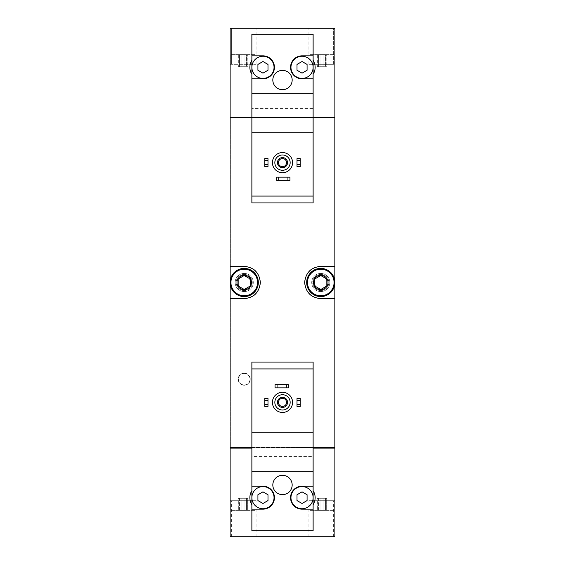 <?xml version="1.0" encoding="UTF-8"?>
<svg xmlns="http://www.w3.org/2000/svg" width="565" height="565" viewBox="0 0 565 565"><rect width="100%" height="100%" fill="white"/><g stroke="black" fill="none" stroke-linecap="round" stroke-linejoin="round"><path stroke-width="0.42" stroke-dasharray="2.83 2.12" d="M255.097 54.643L230.923 54.643L255.097 54.643L230.923 54.643L255.097 54.643L255.097 64.311L230.923 64.311L255.097 64.311L230.923 64.311L255.097 64.311L255.097 54.643M247.696 54.643L246.594 54.643L248.049 54.643L247.696 66.727L247.075 66.727L248.049 66.727L246.594 66.727L248.049 66.727L247.696 54.643M246.594 54.643L237.978 54.643L246.594 54.643L246.594 66.727L241.912 66.727L248.049 66.727L237.978 66.727L246.594 66.727L246.594 54.643M238.331 54.643L239.426 54.643L237.978 54.643L238.953 54.643L238.331 54.643L237.978 66.727L239.426 66.727L237.978 66.727L238.953 66.727L238.331 66.727L238.331 54.643M241.912 54.643L239.426 54.643L241.912 54.643L241.912 66.727L239.426 66.727L241.912 66.727L241.912 54.643M334.077 54.643L309.903 54.643L334.077 54.643L309.903 54.643L334.077 54.643L334.077 64.311L309.903 64.311L334.077 64.311L309.903 64.311L334.077 64.311L334.077 54.643M326.669 54.643L325.574 54.643L327.022 54.643L326.669 66.727L326.047 66.727L327.022 66.727L325.574 66.727L327.022 66.727L326.669 54.643M325.574 54.643L316.951 54.643L325.574 54.643L325.574 66.727L320.892 66.727L327.022 66.727L316.951 66.727L325.574 66.727L325.574 54.643M317.304 54.643L318.406 54.643L316.951 54.643L317.926 54.643L317.304 54.643L316.951 66.727L318.406 66.727L316.951 66.727L317.926 66.727L317.304 66.727L317.304 54.643M320.892 54.643L318.406 54.643L320.892 54.643L320.892 66.727L318.406 66.727L320.892 66.727L320.892 54.643M282.5 152.557A10.071 10.071 0 0 1 291.222 167.664A10.071 10.071 0 0 1 273.778 167.664A10.071 10.071 0 0 1 282.5 152.557M267.994 166.654L267.994 158.596L264.773 158.596L264.773 166.654L267.994 166.654M300.227 166.654L300.227 158.596L297.006 158.596L297.006 166.654L300.227 166.654M276.659 180.355L289.951 180.355L289.951 177.135L276.659 177.135L276.659 180.355M267.994 406.405L267.994 398.346L264.773 398.346L264.773 406.405L267.994 406.405M300.227 406.405L300.227 398.346L297.006 398.346L297.006 406.405L300.227 406.405M282.5 392.301A10.071 10.071 0 0 1 291.222 407.407A10.071 10.071 0 0 1 273.778 407.407A10.071 10.071 0 0 1 282.5 392.301M275.049 387.865L288.341 387.865L288.341 384.645L275.049 384.645L275.049 387.865M313.123 74.312L313.123 108.431L251.877 108.431L313.123 108.431L313.123 202.92L251.877 202.92L251.877 34.296L313.123 34.296L313.123 60.356C315.8 65.017 315.8 69.672 313.123 74.312L313.123 60.356M313.123 117.301L251.877 117.301M251.877 60.356C249.2 64.996 249.2 69.65 251.877 74.312M251.877 504.644L251.877 530.705L313.123 530.705L313.123 456.569L251.877 456.569L251.877 362.08L313.123 362.08L313.123 456.569L251.877 456.569L251.877 490.688C249.2 495.328 249.2 499.983 251.877 504.644L251.877 490.688M313.123 448.102L251.877 448.102M313.123 504.644C315.8 500.004 315.8 495.35 313.123 490.688M334.077 510.357L309.903 510.357L334.077 510.357L309.903 510.357L334.077 510.357L334.077 500.689L309.903 500.689L334.077 500.689L309.903 500.689L334.077 500.689L334.077 510.357M317.304 510.357L323.088 510.357L316.951 510.357L317.926 510.357L317.304 510.357L317.304 498.274L317.926 498.274L316.951 498.274L318.406 498.274L316.951 498.274L317.304 510.357M323.088 510.357L327.022 510.357L320.892 510.357L327.022 510.357L323.088 510.357L323.088 498.274L320.892 498.274L327.022 498.274L318.406 498.274L327.022 498.274L323.088 498.274L323.088 510.357M326.669 510.357L326.047 510.357L327.022 510.357L326.047 510.357L326.669 510.357L326.669 498.274L326.047 498.274L327.022 498.274L326.047 498.274L326.669 498.274L326.669 510.357M255.097 510.357L230.923 510.357L255.097 510.357L230.923 510.357L255.097 510.357L255.097 500.689L230.923 500.689L255.097 500.689L230.923 500.689L255.097 500.689L255.097 510.357M238.331 510.357L244.108 510.357L237.978 510.357L238.953 510.357L238.331 510.357L238.331 498.274L238.953 498.274L237.978 498.274L239.426 498.274L237.978 498.274L238.331 510.357M244.108 510.357L248.049 510.357L241.912 510.357L248.049 510.357L244.108 510.357L244.108 498.274L241.912 498.274L248.049 498.274L239.426 498.274L248.049 498.274L244.108 498.274L244.108 510.357M247.696 510.357L247.075 510.357L248.049 510.357L247.075 510.357L247.696 510.357L247.696 498.274L247.075 498.274L248.049 498.274L247.075 498.274L247.696 498.274L247.696 510.357M318.406 510.357L320.892 510.357L318.406 510.357L318.406 498.274L316.951 498.274L320.892 498.274L318.406 498.274L318.406 510.357M239.426 510.357L241.912 510.357L239.426 510.357L239.426 498.274L237.978 498.274L241.912 498.274L239.426 498.274L239.426 510.357M230.117 64.311L230.117 117.301L230.923 117.301L230.923 117.704L334.077 117.704L334.678 117.301L334.883 117.704L334.883 536.75L334.883 500.689L308.893 500.689L334.883 500.689L308.893 500.689L334.883 500.689L334.883 536.75L334.883 500.689L334.883 536.75L230.117 536.75L230.117 448.102L230.923 447.699L230.923 117.301L334.883 117.301L334.883 28.25L308.893 28.25L334.883 28.25L308.893 28.25L334.883 28.25L334.883 64.311L334.883 28.25L334.883 64.311L334.883 28.25L230.117 28.25L256.107 28.25L230.117 28.25L256.107 28.25L230.117 28.25L230.117 64.311L230.117 28.25L230.117 64.311L231.396 64.311L231.396 28.25L231.396 64.311L256.107 64.311L230.117 64.311M313.123 117.704L251.877 117.704M313.123 447.296L251.877 447.296M230.117 447.296L230.117 117.704L230.322 117.301L334.077 117.301L334.077 447.699L334.077 117.704L230.923 117.704L230.923 447.296L334.077 447.296L230.923 447.296L230.923 447.699L334.678 447.699L230.322 447.699L230.117 447.296M244.221 385.245A6.046 6.046 0 0 0 250.267 379.207A6.046 6.046 0 0 0 244.221 373.161A6.046 6.046 0 0 0 238.176 379.207A6.046 6.046 0 0 0 244.221 385.245M320.779 291.568A9.068 9.068 0 0 0 328.632 277.966A9.068 9.068 0 0 0 312.925 277.966A9.068 9.068 0 0 0 320.779 291.568A9.068 9.068 0 0 0 329.847 282.5A9.068 9.068 0 0 0 320.779 273.432A9.068 9.068 0 0 0 311.711 282.5A9.068 9.068 0 0 0 320.779 291.568M244.221 291.568A9.068 9.068 0 0 0 252.075 277.966A9.068 9.068 0 0 0 236.368 277.966A9.068 9.068 0 0 0 244.221 291.568A9.068 9.068 0 0 0 253.29 282.5A9.068 9.068 0 0 0 244.221 273.432A9.068 9.068 0 0 0 235.153 282.5A9.068 9.068 0 0 0 244.221 291.568M230.117 536.75L230.117 500.689L256.107 500.689L230.117 500.689L231.396 500.689L230.117 500.689L230.117 536.75L230.117 500.689L230.117 536.75L256.107 536.75L230.117 536.75M334.883 266.383L320.779 266.383A16.117 16.117 0 0 0 311.047 269.653M309.458 271.031A16.117 16.117 0 0 0 304.662 282.422M304.662 282.486A16.117 16.117 0 0 0 309.443 293.962M310.934 295.262A16.117 16.117 0 0 0 320.779 298.617L334.883 298.617M334.883 282.5A14.104 14.104 0 0 1 320.779 296.604A14.104 14.104 0 0 1 306.675 282.5A14.104 14.104 0 0 1 320.779 268.396A14.104 14.104 0 0 1 334.883 282.5M230.117 298.617L244.221 298.617A16.117 16.117 0 0 0 253.953 295.347M255.542 293.97A16.117 16.117 0 0 0 260.338 282.578M260.338 282.514A16.117 16.117 0 0 0 255.557 271.038M254.066 269.738A16.117 16.117 0 0 0 244.221 266.383L230.117 266.383M230.117 282.5A14.104 14.104 0 0 1 244.221 268.396A14.104 14.104 0 0 1 258.325 282.5A14.104 14.104 0 0 1 244.221 296.604A14.104 14.104 0 0 1 230.117 282.5M333.604 536.75L308.893 536.75L333.604 536.75L333.604 500.689L333.604 536.75M231.396 536.75L256.107 536.75L231.396 536.75L231.396 500.689L256.107 500.689L231.396 500.689L231.396 536.75M334.678 447.296L230.322 447.296M334.678 448.102L230.322 448.102M334.678 117.301L230.322 117.301M334.678 117.704L230.322 117.704M333.604 64.311L333.604 28.25L333.604 64.311L308.893 64.311L334.883 64.311L333.604 64.311L333.604 28.25L333.604 64.311L308.893 64.311L333.604 64.311M231.396 64.311L231.396 28.25L231.396 64.311M313.123 368.931L251.877 368.931M313.123 432.797L251.877 432.797M313.123 471.676L251.877 471.676M251.877 509.15L262.958 509.15A11.484 11.484 0 0 0 274.442 497.666A11.484 11.484 0 0 0 262.958 486.183L251.877 486.183M251.877 497.666A11.081 11.081 0 0 0 268.495 507.264A11.081 11.081 0 0 0 268.495 488.068A11.081 11.081 0 0 0 251.877 497.666M313.123 486.183L302.042 486.183A11.484 11.484 0 0 0 290.558 497.666A11.484 11.484 0 0 0 302.042 509.15L313.123 509.15M313.123 497.666A11.081 11.081 0 0 0 296.505 488.068A11.081 11.081 0 0 0 296.505 507.264A11.081 11.081 0 0 0 313.123 497.666M282.5 394.716A7.656 7.656 0 0 1 289.132 406.2A7.656 7.656 0 0 1 275.868 406.2A7.656 7.656 0 0 1 282.5 394.716M292.169 484.975A9.669 9.669 0 0 0 277.662 476.599A9.669 9.669 0 0 0 277.662 493.351A9.669 9.669 0 0 0 292.169 484.975M257.923 494.756L257.923 500.576L262.958 503.479L267.994 500.576L267.994 494.756L262.958 491.847L257.923 494.756M297.006 494.756L297.006 500.576L302.042 503.479L307.078 500.576L307.078 494.756L302.042 491.847L297.006 494.756M282.5 397.336A5.036 5.036 0 0 1 286.865 404.893A5.036 5.036 0 0 1 278.135 404.893A5.036 5.036 0 0 1 282.5 397.336M282.5 398.318A4.054 4.054 0 0 1 286.01 404.399A4.054 4.054 0 0 1 278.99 404.399A4.054 4.054 0 0 1 282.5 398.318M313.123 196.069L251.877 196.069M313.123 93.324L251.877 93.324M313.123 132.203L251.877 132.203M313.123 55.85L302.042 55.85A11.484 11.484 0 0 0 290.558 67.334A11.484 11.484 0 0 0 302.042 78.817L313.123 78.817M313.123 67.334A11.081 11.081 0 0 0 296.505 57.736A11.081 11.081 0 0 0 296.505 76.932A11.081 11.081 0 0 0 313.123 67.334M251.877 78.817L262.958 78.817A11.484 11.484 0 0 0 274.442 67.334A11.484 11.484 0 0 0 262.958 55.85L251.877 55.85M251.877 67.334A11.081 11.081 0 0 0 268.495 76.932A11.081 11.081 0 0 0 268.495 57.736A11.081 11.081 0 0 0 251.877 67.334M257.923 64.424L257.923 70.244L262.958 73.153L267.994 70.244L267.994 64.424L262.958 61.521L257.923 64.424M297.006 64.424L297.006 70.244L302.042 73.153L307.078 70.244L307.078 64.424L302.042 61.521L297.006 64.424M292.169 80.025A9.669 9.669 0 0 0 277.662 71.649A9.669 9.669 0 0 0 277.662 88.401A9.669 9.669 0 0 0 292.169 80.025M282.5 154.972A7.656 7.656 0 0 1 289.132 166.456A7.656 7.656 0 0 1 275.868 166.456A7.656 7.656 0 0 1 282.5 154.972M282.5 157.593A5.036 5.036 0 0 1 286.865 165.15A5.036 5.036 0 0 1 278.135 165.15A5.036 5.036 0 0 1 282.5 157.593M282.5 158.574A4.054 4.054 0 0 1 286.01 164.655A4.054 4.054 0 0 1 278.99 164.655A4.054 4.054 0 0 1 282.5 158.574M244.221 373.161A6.046 6.046 0 0 1 249.455 382.223A6.046 6.046 0 0 1 238.988 382.223A6.046 6.046 0 0 1 244.221 373.161M244.221 373.43A5.777 5.777 0 0 1 249.222 382.088A5.777 5.777 0 0 1 239.221 382.088A5.777 5.777 0 0 1 244.221 373.43M320.779 276.172A6.328 6.328 0 0 1 326.259 285.664A6.328 6.328 0 0 1 315.298 285.664A6.328 6.328 0 0 1 320.779 276.172M320.779 274.442A8.058 8.058 0 0 1 327.757 286.533A8.058 8.058 0 0 1 313.801 286.533A8.058 8.058 0 0 1 320.779 274.442A8.058 8.058 0 0 1 327.757 286.533A8.058 8.058 0 0 1 313.801 286.533A8.058 8.058 0 0 1 320.779 274.442M244.221 276.172A6.328 6.328 0 0 1 249.702 285.664A6.328 6.328 0 0 1 238.741 285.664A6.328 6.328 0 0 1 244.221 276.172M244.221 274.442A8.058 8.058 0 0 1 251.199 286.533A8.058 8.058 0 0 1 237.244 286.533A8.058 8.058 0 0 1 244.221 274.442A8.058 8.058 0 0 1 251.199 286.533A8.058 8.058 0 0 1 237.244 286.533A8.058 8.058 0 0 1 244.221 274.442M241.912 498.274L241.912 510.357L241.912 498.274M246.594 498.274L246.594 510.357L246.594 498.274M320.892 498.274L320.892 510.357L320.892 498.274M325.574 498.274L325.574 510.357L325.574 498.274M323.088 66.727L323.088 54.643L323.088 66.727M318.406 66.727L318.406 54.643L318.406 66.727M244.108 66.727L244.108 54.643L244.108 66.727M239.426 66.727L239.426 54.643L239.426 66.727M256.107 536.75L256.107 500.689L256.107 536.75M308.893 536.75L308.893 500.689L308.893 536.75M256.107 64.311L256.107 28.25L256.107 64.311M308.893 64.311L308.893 28.25L308.893 64.311M309.903 500.689L309.903 510.357L309.903 500.689M230.923 500.689L230.923 510.357L230.923 500.689M238.953 498.274L238.953 510.357L238.953 498.274M237.978 498.274L237.978 510.357L237.978 498.274M248.049 498.274L248.049 510.357L248.049 498.274M247.075 498.274L247.075 510.357L247.075 498.274M317.926 498.274L317.926 510.357L317.926 498.274M316.951 498.274L316.951 510.357L316.951 498.274M327.022 498.274L327.022 510.357L327.022 498.274M326.047 498.274L326.047 510.357L326.047 498.274M230.923 64.311L230.923 54.643L230.923 64.311M309.903 64.311L309.903 54.643L309.903 64.311M326.047 66.727L326.047 54.643L326.047 66.727M327.022 66.727L327.022 54.643L327.022 66.727M316.951 66.727L316.951 54.643L316.951 66.727M317.926 66.727L317.926 54.643L317.926 66.727M247.075 66.727L247.075 54.643L247.075 66.727M248.049 66.727L248.049 54.643L248.049 66.727M237.978 66.727L237.978 54.643L237.978 66.727M238.953 66.727L238.953 54.643L238.953 66.727"/><path stroke-width="0.85" d="M251.877 55.85L251.877 78.817L262.958 78.817A11.484 11.484 0 0 0 274.442 67.334A11.484 11.484 0 0 0 262.958 55.85L251.877 55.85L251.877 34.296L313.123 34.296L313.123 55.85L302.042 55.85A11.484 11.484 0 0 0 290.558 67.334A11.484 11.484 0 0 0 302.042 78.817L313.123 78.817L313.123 132.203L251.877 132.203L251.877 202.92L313.123 202.92L313.123 196.069L251.877 196.069M313.123 132.203L313.123 196.069M251.877 368.931L251.877 362.08L313.123 362.08L313.123 368.931L251.877 368.931L251.877 530.705L313.123 530.705L313.123 486.183L302.042 486.183A11.484 11.484 0 0 0 290.558 497.666A11.484 11.484 0 0 0 302.042 509.15L313.123 509.15M313.123 368.931L313.123 432.797L251.877 432.797M251.877 60.356A13.094 13.094 0 0 0 251.877 74.312M251.877 117.301L230.117 117.301L230.117 28.25L334.883 28.25L334.883 117.301L313.123 117.301M313.123 432.797L313.123 486.183M292.169 484.975A9.669 9.669 0 0 0 277.662 476.599A9.669 9.669 0 0 0 277.662 493.351A9.669 9.669 0 0 0 292.169 484.975M313.123 471.676L251.877 471.676M251.877 509.15L262.958 509.15A11.484 11.484 0 0 0 274.442 497.666A11.484 11.484 0 0 0 262.958 486.183L251.877 486.183M251.877 490.688A13.094 13.094 0 0 0 251.877 504.644M251.877 448.102L230.117 448.102L230.117 536.75L334.883 536.75L334.883 448.102L313.123 448.102M313.123 447.296L334.883 447.296L334.883 117.704L313.123 117.704M251.877 117.704L230.117 117.704L230.117 298.617L244.221 298.617C253.911 297.734 259.286 292.366 260.338 282.514C259.3 272.648 253.925 267.273 244.221 266.383L230.117 266.383M251.877 447.296L230.117 447.296L230.117 298.617M334.883 266.383L320.779 266.383C311.089 267.266 305.714 272.634 304.662 282.486C305.7 292.352 311.075 297.727 320.779 298.617L334.883 298.617M311.047 269.653A16.117 16.117 0 0 0 309.458 271.031M309.443 293.962A16.117 16.117 0 0 0 310.934 295.262M253.953 295.347A16.117 16.117 0 0 0 255.542 293.97M255.557 271.038A16.117 16.117 0 0 0 254.066 269.738M230.322 448.102L230.322 447.296M334.678 448.102L334.678 447.296M334.678 117.704L334.678 117.301M230.322 117.704L230.322 117.301M313.123 504.644A13.094 13.094 0 0 0 313.123 490.688M297.006 404.385L297.006 406.405L300.227 406.405L300.227 404.385L297.006 404.385L297.006 398.346L300.227 398.346L300.227 400.359L297.006 400.359M300.227 400.359L300.227 404.385M264.773 404.385L264.773 406.405L267.994 406.405L267.994 404.385L264.773 404.385L264.773 398.346L267.994 398.346L267.994 400.359L264.773 400.359M267.994 400.359L267.994 404.385M282.5 394.716A7.656 7.656 0 0 1 289.132 406.2A7.656 7.656 0 0 1 275.868 406.2A7.656 7.656 0 0 1 282.5 394.716M282.5 397.336A5.036 5.036 0 0 1 286.865 404.893A5.036 5.036 0 0 1 278.135 404.893A5.036 5.036 0 0 1 282.5 397.336M282.5 392.301A10.071 10.071 0 0 1 291.222 407.407A10.071 10.071 0 0 1 273.778 407.407A10.071 10.071 0 0 1 282.5 392.301M313.123 497.666A11.081 11.081 0 0 0 296.505 488.068A11.081 11.081 0 0 0 296.505 507.264A11.081 11.081 0 0 0 313.123 497.666M297.006 494.756L297.006 500.576L302.042 503.479L307.078 500.576L307.078 494.756L302.042 491.847L297.006 494.756M274.039 497.666A11.081 11.081 0 0 0 262.958 486.585A11.081 11.081 0 0 0 251.877 497.666A11.081 11.081 0 0 0 262.958 508.747A11.081 11.081 0 0 0 274.039 497.666M257.923 494.756L257.923 500.576L262.958 503.479L267.994 500.576L267.994 494.756L262.958 491.847L257.923 494.756M282.5 398.318A4.054 4.054 0 0 1 286.01 404.399A4.054 4.054 0 0 1 278.99 404.399A4.054 4.054 0 0 1 282.5 398.318M251.877 78.817L251.877 132.203M313.123 78.817L313.123 55.85M313.123 74.312A13.094 13.094 0 0 0 313.123 60.356M292.169 80.025A9.669 9.669 0 0 0 277.662 71.649A9.669 9.669 0 0 0 277.662 88.401A9.669 9.669 0 0 0 292.169 80.025M313.123 93.324L251.877 93.324M313.123 67.334A11.081 11.081 0 0 0 296.505 57.736A11.081 11.081 0 0 0 296.505 76.932A11.081 11.081 0 0 0 313.123 67.334M297.006 64.424L297.006 70.244L302.042 73.153L307.078 70.244L307.078 64.424L302.042 61.521L297.006 64.424M274.039 67.334A11.081 11.081 0 0 0 262.958 56.253A11.081 11.081 0 0 0 251.877 67.334A11.081 11.081 0 0 0 262.958 78.415A11.081 11.081 0 0 0 274.039 67.334M257.923 64.424L257.923 70.244L262.958 73.153L267.994 70.244L267.994 64.424L262.958 61.521L257.923 64.424M297.006 164.641L297.006 166.654L300.227 166.654L300.227 164.641L297.006 164.641L297.006 158.596L300.227 158.596L300.227 160.615L297.006 160.615M300.227 160.615L300.227 164.641M264.773 164.641L264.773 166.654L267.994 166.654L267.994 164.641L264.773 164.641L264.773 158.596L267.994 158.596L267.994 160.615L264.773 160.615M267.994 160.615L267.994 164.641M277.062 384.645L275.049 384.645L275.049 387.865L277.062 387.865L277.062 384.645L288.341 384.645L288.341 387.865L286.328 387.865L286.328 384.645M286.328 387.865L277.062 387.865M278.672 177.135L276.659 177.135L276.659 180.355L278.672 180.355L278.672 177.135L289.951 177.135L289.951 180.355L287.938 180.355L287.938 177.135M287.938 180.355L278.672 180.355M282.5 154.972A7.656 7.656 0 0 1 289.132 166.456A7.656 7.656 0 0 1 275.868 166.456A7.656 7.656 0 0 1 282.5 154.972M282.5 157.593A5.036 5.036 0 0 1 286.865 165.15A5.036 5.036 0 0 1 278.135 165.15A5.036 5.036 0 0 1 282.5 157.593M282.5 152.557A10.071 10.071 0 0 1 291.222 167.664A10.071 10.071 0 0 1 273.778 167.664A10.071 10.071 0 0 1 282.5 152.557M282.5 158.574A4.054 4.054 0 0 1 286.01 164.655A4.054 4.054 0 0 1 278.99 164.655A4.054 4.054 0 0 1 282.5 158.574M320.779 275.247A7.253 7.253 0 0 1 327.057 286.123A7.253 7.253 0 0 1 314.5 286.123A7.253 7.253 0 0 1 320.779 275.247M314.733 279.011L320.779 275.522L326.824 279.011L326.824 285.989L320.779 289.478L314.733 285.989L314.733 279.011L314.733 285.989L320.779 289.478L326.824 285.989L326.824 279.011L320.779 275.522L314.733 279.011M320.779 269.201A13.299 13.299 0 0 1 332.291 289.146A13.299 13.299 0 0 1 309.26 289.146A13.299 13.299 0 0 1 320.779 269.201M320.779 268.396A14.104 14.104 0 0 1 332.99 289.548A14.104 14.104 0 0 1 308.568 289.548A14.104 14.104 0 0 1 320.779 268.396M244.221 275.247A7.253 7.253 0 0 1 250.5 286.123A7.253 7.253 0 0 1 237.943 286.123A7.253 7.253 0 0 1 244.221 275.247M238.176 279.011L244.221 275.522L250.267 279.011L250.267 285.989L244.221 289.478L238.176 285.989L238.176 279.011L238.176 285.989L244.221 289.478L250.267 285.989L250.267 279.011L244.221 275.522L238.176 279.011M244.221 269.201A13.299 13.299 0 0 1 255.74 289.146A13.299 13.299 0 0 1 232.709 289.146A13.299 13.299 0 0 1 244.221 269.201M244.221 268.396A14.104 14.104 0 0 1 256.432 289.548A14.104 14.104 0 0 1 232.01 289.548A14.104 14.104 0 0 1 244.221 268.396"/></g></svg>
